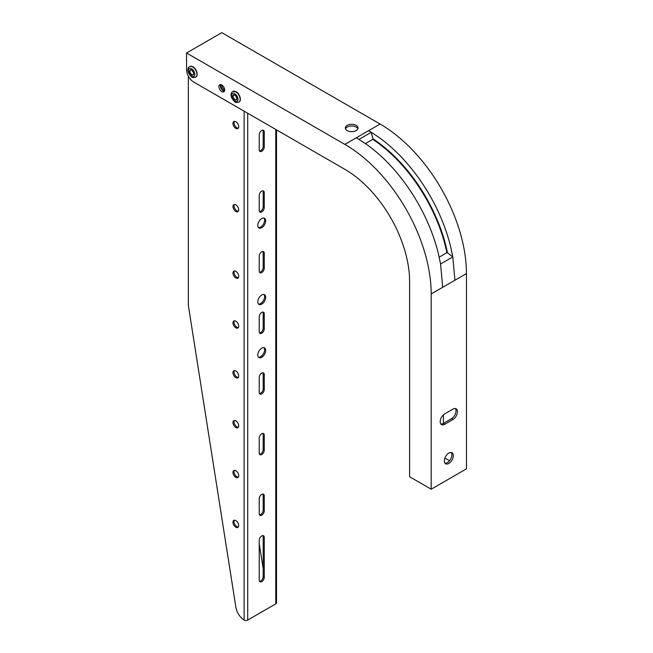 <?xml version="1.0" encoding="UTF-8"?>
<svg xmlns="http://www.w3.org/2000/svg" width="653" height="653" viewBox="0 0 653 653"><rect width="100%" height="100%" fill="white"/><g stroke="black" fill="none" stroke-linecap="round" stroke-linejoin="round"><path stroke-width="0.98" d="M234.419 121.368A4.073 2.351 -120 0 0 236.917 127.784A4.073 2.351 -120 0 0 238.337 128.168M234.419 520.18A4.073 2.351 -120 0 0 236.917 526.587A4.073 2.351 -120 0 0 238.337 526.979M234.419 420.475A4.073 2.351 -120 0 0 236.917 426.891A4.073 2.351 -120 0 0 238.337 427.274M234.419 270.922A4.073 2.351 -120 0 0 236.917 277.337A4.073 2.351 -120 0 0 238.337 277.721M221.808 84.996A4.073 2.351 -120 0 0 224.689 89.975M234.419 370.626A4.073 2.351 -120 0 0 236.917 377.034A4.073 2.351 -120 0 0 238.337 377.426M234.419 470.331A4.073 2.351 -120 0 0 236.917 476.739A4.073 2.351 -120 0 0 238.337 477.123M234.419 320.778A4.073 2.351 -120 0 0 236.917 327.186A4.073 2.351 -120 0 0 238.337 327.569M234.419 204.454A4.073 2.351 -120 0 0 236.917 210.87A4.073 2.351 -120 0 0 238.337 211.254M235.839 128.404A4.073 2.351 -120 0 0 237.872 128.608A4.073 2.351 -120 0 0 237.872 123.907A4.073 2.351 -120 0 0 233.807 121.556A4.073 2.351 -120 0 0 233.178 124.821A4.073 2.351 -120 0 0 235.839 128.404M235.839 527.216A4.073 2.351 -120 0 0 237.872 527.412A4.073 2.351 -120 0 0 237.872 522.718A4.073 2.351 -120 0 0 233.807 520.368A4.073 2.351 -120 0 0 233.178 523.624A4.073 2.351 -120 0 0 235.839 527.216M235.839 427.511A4.073 2.351 -120 0 0 237.872 427.715A4.073 2.351 -120 0 0 237.872 423.013A4.073 2.351 -120 0 0 233.807 420.663A4.073 2.351 -120 0 0 233.178 423.928A4.073 2.351 -120 0 0 235.839 427.511M235.839 277.958A4.073 2.351 -120 0 0 237.872 278.162A4.073 2.351 -120 0 0 237.872 273.46A4.073 2.351 -120 0 0 233.807 271.109A4.073 2.351 -120 0 0 233.178 274.374A4.073 2.351 -120 0 0 235.839 277.958M220.885 84.637A4.073 2.351 -120 0 0 223.604 90.604A4.073 2.351 -120 0 0 224.534 90.963M235.839 377.663A4.073 2.351 -120 0 0 237.872 377.858A4.073 2.351 -120 0 0 237.872 373.165A4.073 2.351 -120 0 0 233.807 370.814A4.073 2.351 -120 0 0 233.178 374.071A4.073 2.351 -120 0 0 235.839 377.663M235.839 477.359A4.073 2.351 -120 0 0 237.872 477.563A4.073 2.351 -120 0 0 237.872 472.862A4.073 2.351 -120 0 0 233.807 470.511A4.073 2.351 -120 0 0 233.178 473.776A4.073 2.351 -120 0 0 235.839 477.359M235.839 327.806A4.073 2.351 -120 0 0 237.872 328.01A4.073 2.351 -120 0 0 237.872 323.308A4.073 2.351 -120 0 0 233.807 320.958A4.073 2.351 -120 0 0 233.178 324.223A4.073 2.351 -120 0 0 235.839 327.806M235.839 211.49A4.073 2.351 -120 0 0 237.872 211.694A4.073 2.351 -120 0 0 237.872 206.993A4.073 2.351 -120 0 0 233.807 204.642A4.073 2.351 -120 0 0 233.178 207.907A4.073 2.351 -120 0 0 235.839 211.49M188.35 76.156L188.35 305.375L235.888 607.298A12.211 7.052 60 0 0 244.116 620.056L244.826 620.35A2.547 1.469 180 0 0 247.707 620.064L275.77 603.862A2.547 1.469 180 0 0 276.521 602.817L276.521 129.874M263.183 568.755L259.225 543.623M264.261 495.847A3.559 2.057 120 0 0 263.526 494.215A3.559 2.057 120 0 0 260.776 495.17A3.559 2.057 120 0 0 259.225 498.753L259.225 513.715A3.559 2.057 120 0 0 259.959 515.339A3.559 2.057 120 0 0 262.702 514.384A3.559 2.057 120 0 0 264.261 510.801L264.261 495.847L263.183 495.227L263.183 510.181A3.559 2.057 -60 0 1 259.502 514.882M264.261 435.2A3.559 2.057 120 0 0 263.526 433.568A3.559 2.057 120 0 0 260.776 434.523A3.559 2.057 120 0 0 259.225 438.106L259.225 453.06A3.559 2.057 120 0 0 259.959 454.692A3.559 2.057 120 0 0 262.702 453.737A3.559 2.057 120 0 0 264.261 450.154L264.261 435.2L263.183 434.572L263.183 449.525A3.559 2.057 -60 0 1 259.502 454.235M264.261 374.544A3.559 2.057 120 0 0 263.526 372.912A3.559 2.057 120 0 0 260.776 373.867A3.559 2.057 120 0 0 259.225 377.45L259.225 392.404A3.559 2.057 120 0 0 259.959 394.037A3.559 2.057 120 0 0 262.702 393.082A3.559 2.057 120 0 0 264.261 389.498L264.261 374.544L263.183 373.924L263.183 388.878A3.559 2.057 -60 0 1 259.502 393.579M265.698 297.278A5.599 3.232 120 0 0 264.538 294.715A5.599 3.232 120 0 0 258.947 297.948A5.599 3.232 120 0 0 258.947 304.404A5.599 3.232 120 0 0 263.257 302.91A5.599 3.232 120 0 0 265.698 297.278M264.261 131.939A3.559 2.057 120 0 0 263.526 130.306A3.559 2.057 120 0 0 260.776 131.261A3.559 2.057 120 0 0 259.225 134.844L259.225 149.798A3.559 2.057 120 0 0 259.959 151.431A3.559 2.057 120 0 0 262.702 150.476A3.559 2.057 120 0 0 264.261 146.892L264.261 131.939L263.183 131.31L263.183 146.272A3.559 2.057 -60 0 1 259.502 150.974M264.261 313.889A3.559 2.057 120 0 0 263.526 312.265A3.559 2.057 120 0 0 260.776 313.22A3.559 2.057 120 0 0 259.225 316.803L259.225 331.757A3.559 2.057 120 0 0 259.959 333.389A3.559 2.057 120 0 0 262.702 332.434A3.559 2.057 120 0 0 264.261 328.851L264.261 313.889L263.183 313.269L263.183 328.222A3.559 2.057 -60 0 1 259.502 332.932M264.261 253.242A3.559 2.057 120 0 0 263.526 251.609A3.559 2.057 120 0 0 260.776 252.564A3.559 2.057 120 0 0 259.225 256.147L259.225 271.101A3.559 2.057 120 0 0 259.959 272.734A3.559 2.057 120 0 0 262.702 271.779A3.559 2.057 120 0 0 264.261 268.195L264.261 253.242L263.183 252.613L263.183 267.575A3.559 2.057 -60 0 1 259.502 272.277M264.261 537.395A3.559 2.057 120 0 0 263.526 535.762A3.559 2.057 120 0 0 260.776 536.717A3.559 2.057 120 0 0 259.225 540.3L259.225 580.182A3.559 2.057 120 0 0 259.959 581.807A3.559 2.057 120 0 0 262.702 580.86A3.559 2.057 120 0 0 264.261 577.268L264.261 537.395L263.183 536.766L263.183 576.648A3.559 2.057 -60 0 1 259.502 581.35M264.261 192.586A3.559 2.057 120 0 0 263.526 190.962A3.559 2.057 120 0 0 260.776 191.909A3.559 2.057 120 0 0 259.225 195.5L259.225 210.454A3.559 2.057 120 0 0 259.959 212.078A3.559 2.057 120 0 0 262.702 211.131A3.559 2.057 120 0 0 264.261 207.54L264.261 192.586L263.183 191.966L263.183 206.919A3.559 2.057 -60 0 1 259.502 211.629M265.698 350.449A5.599 3.232 120 0 0 264.538 347.886A5.599 3.232 120 0 0 258.947 351.118A5.599 3.232 120 0 0 258.947 357.583A5.599 3.232 120 0 0 263.257 356.081A5.599 3.232 120 0 0 265.698 350.449M265.698 220.836A5.599 3.232 120 0 0 264.538 218.273A5.599 3.232 120 0 0 258.947 221.506A5.599 3.232 120 0 0 258.947 227.97A5.599 3.232 120 0 0 263.257 226.469A5.599 3.232 120 0 0 265.698 220.836M262.898 494.052A3.559 2.057 -60 0 1 263.183 495.227M262.898 433.396A3.559 2.057 -60 0 1 263.183 434.572M262.898 372.749A3.559 2.057 -60 0 1 263.183 373.924M263.951 294.495A5.599 3.232 -60 0 1 264.62 296.65A5.599 3.232 -60 0 1 262.522 301.898A5.599 3.232 -60 0 1 258.457 304.004M262.898 130.143A3.559 2.057 -60 0 1 263.183 131.31M262.898 312.093A3.559 2.057 -60 0 1 263.183 313.269M262.898 251.446A3.559 2.057 -60 0 1 263.183 252.613M262.898 535.591A3.559 2.057 -60 0 1 263.183 536.766M262.898 190.79A3.559 2.057 -60 0 1 263.183 191.966M263.951 347.665A5.599 3.232 -60 0 1 264.62 349.828A5.599 3.232 -60 0 1 262.522 355.069A5.599 3.232 -60 0 1 258.457 357.175M263.951 218.053A5.599 3.232 -60 0 1 264.62 220.216A5.599 3.232 -60 0 1 262.522 225.456A5.599 3.232 -60 0 1 258.457 227.562M192.921 66.9A5.804 3.347 60 0 1 197.124 74.189M240.296 99.117A5.804 3.347 -120 0 0 236.198 91.885A5.804 3.347 -120 0 0 236.092 91.828M218.926 86.653A4.073 2.351 -120 0 0 220.706 90.751A4.073 2.351 -120 0 0 223.84 91.844A4.073 2.351 -120 0 0 223.84 87.143A4.073 2.351 -120 0 0 219.775 84.792A4.073 2.351 -120 0 0 218.926 86.653M186.554 53.007L186.554 69.626A10.179 5.877 60 0 0 193.745 82.082L344.849 169.323A91.583 52.877 60 0 1 409.602 281.484L409.602 476.739L431.192 489.203L431.192 293.948A122.111 70.5 60 0 0 344.849 144.395L186.554 53.007L221.808 32.65L380.103 124.046A122.111 70.5 60 0 1 466.446 273.591L466.446 468.846L431.192 489.203M466.446 273.591L454.937 280.243L452.798 256.939L450.709 246.989A122.111 70.5 60 0 0 379.115 137.505L371.279 132.29L372.896 138.763A117.442 67.806 60 0 1 447.493 252.842L452.798 256.939L440.563 264.008L442.701 287.304L431.192 293.948M439.191 257.143L446.889 252.695A117.124 67.618 -120 0 0 372.765 139.35L365.468 143.562M344.849 144.395L356.358 137.75L366.88 144.566A122.111 70.5 60 0 1 438.481 254.058L440.563 264.008M452.962 419.512A6.359 3.673 120 0 0 457.116 413.904A6.359 3.673 120 0 0 456.137 408.811A6.359 3.673 120 0 0 452.962 409.129L444.685 413.904A6.359 3.673 120 0 0 440.53 419.512A6.359 3.673 120 0 0 441.501 424.605A6.359 3.673 120 0 0 444.685 424.287L452.962 419.512L451.517 418.679L443.248 423.462A6.359 3.673 -60 0 1 440.865 424.05M444.326 460.847A6.359 3.673 120 0 0 445.64 463.761A6.359 3.673 120 0 0 451.998 460.087A6.359 3.673 120 0 0 451.998 452.741A6.359 3.673 120 0 0 447.101 454.447A6.359 3.673 120 0 0 444.326 460.847M455.337 408.541A6.359 3.673 -60 0 1 455.451 413.741A6.359 3.673 -60 0 1 451.517 418.679M451.199 452.472A6.359 3.673 -60 0 1 451.876 454.823A6.359 3.673 -60 0 1 449.566 460.7A6.359 3.673 -60 0 1 445.003 463.197M443.428 414.843L443.428 423.356M347.184 125.392A6.359 3.673 -0 0 0 345.323 127.988A6.359 3.673 -0 0 0 351.681 131.661A6.359 3.673 -0 0 0 358.04 127.988A6.359 3.673 -0 0 0 354.114 124.592A6.359 3.673 -0 0 0 347.184 125.392M220.624 84.604A4.073 2.351 -120 0 0 220.371 85.821A4.073 2.351 -120 0 0 224.428 91.2M345.486 128.821A6.359 3.673 180 0 1 347.184 127.057A6.359 3.673 180 0 1 353.436 126.119A6.359 3.673 180 0 1 357.877 128.821M449.533 460.74L444.873 458.047M359.052 139.35L371.279 132.29L368.594 130.69L380.103 124.046M372.765 139.35L372.896 138.763M447.493 252.842L446.889 252.695M244.116 111.165L244.116 620.056M247.707 113.238L247.707 620.064M275.77 129.441L275.77 603.862M263.183 206.919L264.261 207.54M263.183 576.648L264.261 577.268M263.183 267.575L264.261 268.195M263.183 328.222L264.261 328.851M263.183 146.272L264.261 146.892M263.183 388.878L264.261 389.498M263.183 449.525L264.261 450.154M263.183 510.181L264.261 510.801M193.459 74.671A2.955 1.706 60 0 1 189.86 72.875A2.955 1.706 60 0 1 191.443 70.042A2.955 1.706 60 0 1 193.459 74.671M194.496 75.854A4.579 2.645 60 0 1 188.905 73.071A4.579 2.645 60 0 1 191.362 68.671A4.579 2.645 60 0 1 194.496 75.854M196.545 76.336A6.106 3.526 60 0 1 195.72 77.193C193.427 77.74 192.072 77.609 191.639 76.809C186.636 72.401 187.329 67.479 189.615 66.622A6.106 3.526 60 0 1 195.174 69.3A6.106 3.526 60 0 1 196.545 76.336M189.688 66.582A6.106 3.526 60 0 1 189.762 66.541A6.106 3.526 60 0 1 195.32 69.218A6.106 3.526 60 0 1 196.692 76.254A6.106 3.526 60 0 1 195.867 77.111A6.106 3.526 60 0 1 195.794 77.152M191.696 70.189A2.645 1.526 -120 0 0 190.48 70.116A2.645 1.526 -120 0 0 190.121 70.491A2.645 1.526 -120 0 0 190.717 73.536A2.645 1.526 -120 0 0 193.125 74.695A2.645 1.526 -120 0 0 193.484 74.328A2.645 1.526 -120 0 0 193.672 73.609M454.937 280.243L442.701 287.304M356.358 137.75L368.594 130.69M443.248 423.462L444.685 424.287M234.762 95.044A2.955 1.706 60 0 1 236.566 99.705A2.955 1.706 60 0 1 232.95 97.615A2.955 1.706 60 0 1 234.762 95.044M234.868 95.118A2.645 1.526 -120 0 0 233.652 95.036A2.645 1.526 -120 0 0 233.243 97.158A2.645 1.526 -120 0 0 234.974 99.493A2.645 1.526 -120 0 0 236.296 99.623A2.645 1.526 -120 0 0 236.843 98.53M232.86 91.502A6.106 3.526 60 0 1 232.933 91.461A6.106 3.526 60 0 1 235.986 91.763A6.106 3.526 60 0 1 239.969 97.142A6.106 3.526 60 0 1 239.039 102.039A6.106 3.526 60 0 1 238.965 102.08M235.839 91.844A6.106 3.526 60 0 1 239.831 97.224A6.106 3.526 60 0 1 238.892 102.121L239.039 102.039C242.075 100.195 239.284 93.044 236.133 91.747L232.786 91.542A6.106 3.526 60 0 1 235.839 91.844M234.762 93.714A4.579 2.645 60 0 1 237.561 100.946A4.579 2.645 60 0 1 231.954 97.705A4.579 2.645 60 0 1 234.762 93.714M195.72 77.193L196.765 76.181C197.957 68.361 191.737 65.063 189.762 66.541L189.615 66.622M190.48 70.116C190.292 68.5 194.667 72.761 193.41 74.393L193.125 74.695M233.652 95.036L234.819 95.183C237.178 97.011 236.982 100.089 236.296 99.623M238.892 102.121C236.598 102.66 235.243 102.529 234.811 101.729C229.807 97.33 230.501 92.4 232.786 91.542"/></g></svg>
